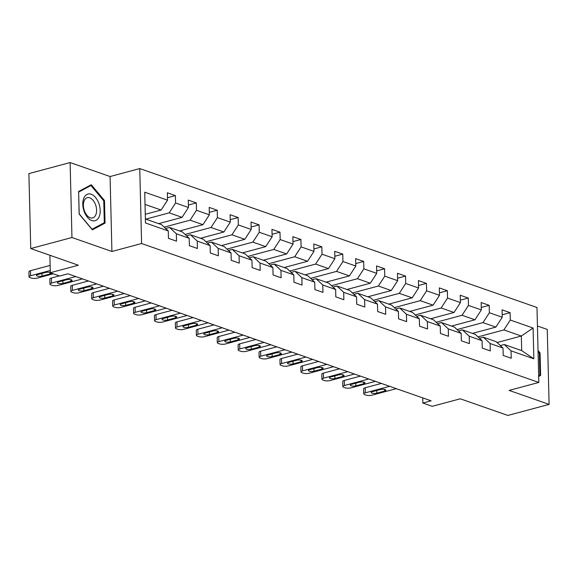 <?xml version="1.0" encoding="UTF-8"?>
<svg xmlns="http://www.w3.org/2000/svg" width="578" height="578" viewBox="0 0 578 578"><rect width="100%" height="100%" fill="white"/><g stroke="black" fill="none" stroke-linecap="round" stroke-linejoin="round"><path stroke-width="0.87" d="M70.119 162.555L28.9 173.61L30.735 248.562L71.954 237.507L111.915 251.481L141.596 243.519L139.76 168.566L110.08 176.528L70.119 162.555L71.954 237.507M141.596 243.519L538.812 382.448L536.984 307.496L139.76 168.566M538.812 382.448L509.139 390.41L549.1 404.39L547.265 329.438L537.432 325.999M549.1 404.39L507.881 415.445L460.276 398.798L432.243 406.32L422.858 403.032L431.101 400.821L67.944 273.806L59.7 276.017L50.308 272.737L78.341 265.215L30.735 248.562M145.381 218.997L161.486 224.625L168.277 230.962L168.458 238.353L176.507 241.171L176.326 233.779L189.201 238.281L189.382 245.672L197.423 248.489L197.243 241.091L210.117 245.592L210.298 252.991L218.347 255.801L218.166 248.41L231.041 252.911L231.222 260.31L239.263 263.12L239.082 255.729L251.957 260.23L252.138 267.621L260.187 270.439L260.006 263.041L272.881 267.549L273.062 274.94L281.11 277.758L280.93 270.36L293.797 274.861L293.978 282.259L302.027 285.07L301.846 277.678L314.721 282.18L314.902 289.578L322.95 292.389L322.77 284.997L335.645 289.499L335.825 296.89L343.867 299.707L343.686 292.309L356.561 296.817L356.742 304.209L364.79 307.026L364.61 299.628L377.485 304.129L377.665 311.528L385.707 314.338L385.526 306.947L398.401 311.448L398.582 318.846L406.63 321.657L406.45 314.266L419.325 318.767L419.505 326.158L427.554 328.976L427.373 321.578L440.241 326.086L440.422 333.477L448.47 336.295L448.29 328.896L461.165 333.398L461.345 340.796L469.394 343.607L469.213 336.215L482.088 340.717L482.269 348.108L490.31 350.925L490.13 343.534L503.005 348.035L503.185 355.427L511.234 358.244L511.053 350.846L533.848 358.822L533.097 328.029L521.334 336.028L503.9 329.93L477.977 336.887M168.277 230.962L145.483 222.985L144.724 192.199L167.526 200.169L167.345 192.777L175.387 195.588L167.468 197.719M533.097 328.029L510.302 320.053L510.121 312.662L502.072 309.851L502.253 317.243L489.378 312.741L489.198 305.343L481.149 302.532L481.33 309.924L468.455 305.422L468.274 298.031L460.233 295.214L460.413 302.605L447.538 298.104L447.358 290.712L439.309 287.895L439.49 295.293L426.615 290.792L426.434 283.393L418.393 280.583L418.573 287.974L405.698 283.473L405.518 276.074L397.469 273.264L397.65 280.655L384.775 276.154L384.594 268.763L376.553 265.945L376.733 273.343L363.858 268.835L363.678 261.444L355.629 258.626L355.81 266.024L342.935 261.523L342.754 254.125L334.705 251.314L334.886 258.706L322.018 254.204L321.83 246.806L313.789 243.995L313.97 251.387L301.095 246.885L300.914 239.494L292.865 236.677L293.046 244.075L280.171 239.567L279.99 232.175L271.949 229.358L272.13 236.756L259.255 232.255L259.074 224.856L251.025 222.046L251.206 229.437L238.331 224.936L238.15 217.538L230.109 214.727L230.29 222.118L217.415 217.617L217.234 210.226L209.185 207.408L209.366 214.806L196.491 210.298L196.31 202.907L188.262 200.096L188.442 207.488L175.575 202.986L175.387 195.588M189.201 238.281L182.402 231.944L169.527 227.443L165.626 228.491M145.779 219.134L169.173 212.856L182.048 217.357L158.647 223.635M169.527 227.443L176.326 233.779M175.575 202.986L169.173 212.856M188.442 207.488L182.048 217.357M210.117 245.592L203.326 239.263L190.451 234.762L186.549 235.81M164.166 227.132L190.097 220.175L202.972 224.676L179.57 230.954M190.451 234.762L197.243 241.091M196.491 210.298L190.097 220.175M209.366 214.806L202.972 224.676M231.041 252.911L224.242 246.582L211.375 242.074L207.466 243.121M185.09 234.444L211.013 227.494L223.888 231.995L200.494 238.273M211.375 242.074L218.166 248.41M217.415 217.617L211.013 227.494M230.29 222.118L223.888 231.995M251.957 260.23L245.166 253.894L232.291 249.393L228.389 250.44M206.006 241.763L231.937 234.805L244.812 239.314L221.41 245.585M232.291 249.393L239.082 255.729M238.331 224.936L231.937 234.805M251.206 229.437L244.812 239.314M272.881 267.549L266.09 261.213L253.215 256.711L249.306 257.759M226.93 249.082L252.853 242.124L265.728 246.625L242.334 252.904M253.215 256.711L260.006 263.041M259.255 232.255L252.853 242.124M272.13 236.756L265.728 246.625M293.797 274.861L287.006 268.532L274.131 264.03L270.229 265.078M247.846 256.401L273.777 249.443L286.652 253.944L263.25 260.223M274.131 264.03L280.93 270.36M280.171 239.567L273.777 249.443M293.046 244.075L286.652 253.944M314.721 282.18L307.93 275.851L295.055 271.342L291.146 272.39M268.77 263.713L294.701 256.762L307.568 261.263L284.174 267.542M295.055 271.342L301.846 277.678M301.095 246.885L294.701 256.762M313.97 251.387L307.568 261.263M335.645 289.499L328.846 283.162L315.971 278.661L312.069 279.709M289.686 271.031L315.617 264.074L328.492 268.575L305.09 274.853M315.971 278.661L322.77 284.997M322.018 254.204L315.617 264.074M334.886 258.706L328.492 268.575M356.561 296.817L349.769 290.481L336.895 285.98L332.993 287.028M310.61 278.35L336.541 271.393L349.415 275.894L326.014 282.172M336.895 285.98L343.686 292.309M342.935 261.523L336.541 271.393M355.81 266.024L349.415 275.894M377.485 304.129L370.686 297.8L357.818 293.299L353.909 294.339M331.534 285.662L357.457 278.712L370.332 283.213L346.937 289.491M357.818 293.299L364.61 299.628M363.858 268.835L357.457 278.712M376.733 273.343L370.332 283.213M398.401 311.448L391.609 305.112L378.735 300.611L374.833 301.658M352.45 292.981L378.38 286.023L391.255 290.532L367.854 296.81M378.735 300.611L385.526 306.947M384.775 276.154L378.38 286.023M397.65 280.655L391.255 290.532M419.325 318.767L412.533 312.431L399.658 307.93L395.749 308.977M373.374 300.3L399.297 293.342L412.172 297.843L388.777 304.122M399.658 307.93L406.45 314.266M405.698 283.473L399.297 293.342M418.573 287.974L412.172 297.843M440.241 326.086L433.449 319.75L420.574 315.248L416.673 316.296M394.29 307.619L420.22 300.661L433.095 305.162L409.694 311.441M420.574 315.248L427.373 321.578M426.615 290.792L420.22 300.661M439.49 295.293L433.095 305.162M461.165 333.398L454.373 327.069L441.498 322.56L437.589 323.608M415.214 314.931L441.144 307.98L454.012 312.481L430.617 318.76M441.498 322.56L448.29 328.896M447.538 298.104L441.144 307.98M460.413 302.605L454.012 312.481M482.088 340.717L475.289 334.38L462.414 329.879L458.513 330.927M436.13 322.249L462.06 315.292L474.935 319.8L451.534 326.071M462.414 329.879L469.213 336.215M468.455 305.422L462.06 315.292M481.33 309.924L474.935 319.8M503.005 348.035L496.213 341.699L483.338 337.198L479.437 338.246M457.054 329.568L482.984 322.611L495.859 327.112L472.457 333.39M483.338 337.198L490.13 343.534M489.378 312.741L482.984 322.611M502.253 317.243L495.859 327.112M533.848 358.822L521.696 350.615L504.262 344.517L500.353 345.565M497.102 342.53L521.334 336.028L521.696 350.615M504.262 344.517L511.053 350.846M510.302 320.053L503.9 329.93M49.881 255.259L50.308 272.737M422.728 397.895L422.858 403.032M145.266 214.301L161.125 210.045L145.027 204.41M167.526 200.169L161.125 210.045M510.121 312.662L502.195 314.786M489.198 305.343L481.272 307.474M468.274 298.031L460.355 300.155M447.358 290.712L439.432 292.836M426.434 283.393L418.508 285.518M405.518 276.074L397.592 278.206M384.594 268.763L376.668 270.887M363.678 261.444L355.752 263.568M342.754 254.125L334.828 256.249M321.83 246.806L313.912 248.937M300.914 239.494L292.988 241.618M279.99 232.175L272.065 234.3M259.074 224.856L251.148 226.988M238.15 217.538L230.225 219.669M217.234 210.226L209.308 212.35M196.31 202.907L188.385 205.031M538.667 376.495L540.618 375.454L540.062 352.883L538.031 350.456M111.915 251.481L110.08 176.528M79.157 214.062L92.372 229.871L105.037 223.108L104.488 200.537L91.273 184.729L78.608 191.484L79.157 214.062M539.267 353.093L540.062 352.883M538.66 375.982L540.618 375.454M103.693 200.754L104.488 200.537M102.031 223.917L105.037 223.108M396.32 388.654L372.03 395.171A4.248 1.286 178.6 0 1 366.047 395.121L364.711 394.651A4.248 1.286 178.6 0 1 363.757 393.871A4.248 1.286 178.6 0 1 365.325 392.823L389.615 386.314M381.364 383.424L365.202 387.766L365.325 392.823M376.762 393.156A3.403 1.026 -1.4 0 1 373.164 393.372A3.403 1.026 -1.4 0 1 371.213 392.491A3.403 1.026 -1.4 0 1 372.47 391.66L380.382 389.536A3.403 1.026 -1.4 0 1 383.98 389.319A3.403 1.026 -1.4 0 1 385.931 390.201A3.403 1.026 -1.4 0 1 384.673 391.031L376.762 393.156L376.697 390.526M363.757 393.871L363.634 388.806A4.248 1.286 -1.4 0 1 365.202 387.766M538.06 351.655L539.339 353.18L539.874 375.05L538.653 375.707M91.815 220.558A13.821 8.237 75 0 0 100.211 210.435A13.821 8.237 75 0 0 91.172 194.222A13.821 8.237 75 0 0 82.777 204.337A13.821 8.237 75 0 0 91.815 220.558M90.233 217.761A10.462 6.235 75 0 0 92.704 217.899A10.462 6.235 75 0 0 96.418 208.145A10.462 6.235 75 0 0 89.749 197.821A10.462 6.235 75 0 0 87.278 197.683A10.462 6.235 75 0 0 83.557 207.437A10.462 6.235 75 0 0 90.233 217.761M78.687 192.069L90.956 185.516L103.765 200.841L104.3 222.711L92.025 229.256L79.222 213.939L78.622 192.084M88.607 186.145L90.956 185.516M375.397 381.343L351.106 387.852A4.248 1.286 178.6 0 1 345.131 387.802L343.787 387.332A4.248 1.286 178.6 0 1 342.833 386.552A4.248 1.286 178.6 0 1 344.401 385.512L368.692 378.995M360.441 376.112L344.278 380.447L344.401 385.512M355.838 385.844A3.403 1.026 -1.4 0 1 352.24 386.053A3.403 1.026 -1.4 0 1 350.29 385.172A3.403 1.026 -1.4 0 1 351.547 384.341L359.458 382.217A3.403 1.026 -1.4 0 1 363.056 382.007A3.403 1.026 -1.4 0 1 365.007 382.882A3.403 1.026 -1.4 0 1 363.75 383.72L355.838 385.844L355.773 383.207M342.833 386.552L342.711 381.487A4.248 1.286 -1.4 0 1 344.278 380.447M354.473 374.024L330.19 380.541A4.248 1.286 178.6 0 1 324.207 380.483L322.871 380.013A4.248 1.286 178.6 0 1 321.917 379.233A4.248 1.286 178.6 0 1 323.485 378.193L347.768 371.676M339.524 368.793L323.362 373.128L323.485 378.193M334.915 378.525A3.403 1.026 -1.4 0 1 331.324 378.735A3.403 1.026 -1.4 0 1 329.373 377.853A3.403 1.026 -1.4 0 1 330.623 377.022L338.542 374.898A3.403 1.026 -1.4 0 1 342.133 374.689A3.403 1.026 -1.4 0 1 344.083 375.57A3.403 1.026 -1.4 0 1 342.833 376.401L334.915 378.525L334.85 375.888M321.917 379.233L321.794 374.168A4.248 1.286 -1.4 0 1 323.362 373.128M333.557 366.705L309.266 373.222A4.248 1.286 178.6 0 1 303.291 373.164L301.947 372.702A4.248 1.286 178.6 0 1 300.994 371.914A4.248 1.286 178.6 0 1 302.561 370.874L326.852 364.357M318.601 361.474L302.439 365.809L302.561 370.874M313.999 371.206A3.403 1.026 -1.4 0 1 310.4 371.416A3.403 1.026 -1.4 0 1 308.45 370.541A3.403 1.026 -1.4 0 1 309.707 369.703L317.618 367.579A3.403 1.026 -1.4 0 1 321.216 367.37A3.403 1.026 -1.4 0 1 323.167 368.251A3.403 1.026 -1.4 0 1 321.91 369.082L313.999 371.206L313.933 368.569M300.994 371.914L300.871 366.857A4.248 1.286 -1.4 0 1 302.439 365.809M312.633 359.386L288.35 365.903A4.248 1.286 178.6 0 1 282.367 365.852L281.031 365.383A4.248 1.286 178.6 0 1 280.077 364.602A4.248 1.286 178.6 0 1 281.645 363.562L305.928 357.045M297.684 354.155L281.522 358.497L281.645 363.562M293.075 363.887A3.403 1.026 -1.4 0 1 289.484 364.104A3.403 1.026 -1.4 0 1 287.533 363.222A3.403 1.026 -1.4 0 1 288.783 362.392L296.702 360.267A3.403 1.026 -1.4 0 1 300.293 360.051A3.403 1.026 -1.4 0 1 302.243 360.932A3.403 1.026 -1.4 0 1 300.994 361.763L293.075 363.887L293.01 361.257M280.077 364.602L279.947 359.538A4.248 1.286 -1.4 0 1 281.522 358.497M291.717 352.074L267.426 358.584A4.248 1.286 178.6 0 1 261.451 358.533L260.107 358.064A4.248 1.286 178.6 0 1 259.154 357.283A4.248 1.286 178.6 0 1 260.721 356.243L285.012 349.726M276.761 346.843L260.599 351.178L260.721 356.243M272.159 356.575A3.403 1.026 -1.4 0 1 268.56 356.785A3.403 1.026 -1.4 0 1 266.61 355.904A3.403 1.026 -1.4 0 1 267.867 355.073L275.778 352.948A3.403 1.026 -1.4 0 1 279.376 352.739A3.403 1.026 -1.4 0 1 281.327 353.613A3.403 1.026 -1.4 0 1 280.07 354.451L272.159 356.575L272.094 353.938M259.154 357.283L259.031 352.219A4.248 1.286 -1.4 0 1 260.599 351.178M270.793 344.755L246.51 351.272A4.248 1.286 178.6 0 1 240.527 351.214L239.184 350.745A4.248 1.286 178.6 0 1 238.23 349.965A4.248 1.286 178.6 0 1 239.805 348.924L264.088 342.407M255.837 339.524L239.675 343.859L239.805 348.924M251.235 349.257A3.403 1.026 -1.4 0 1 247.644 349.466A3.403 1.026 -1.4 0 1 245.686 348.585A3.403 1.026 -1.4 0 1 246.943 347.754L254.862 345.63A3.403 1.026 -1.4 0 1 258.453 345.42A3.403 1.026 -1.4 0 1 260.403 346.301A3.403 1.026 -1.4 0 1 259.154 347.132L251.235 349.257L251.17 346.619M238.23 349.965L238.107 344.9A4.248 1.286 -1.4 0 1 239.675 343.859M249.877 337.436L225.586 343.953A4.248 1.286 178.6 0 1 219.604 343.903L218.267 343.433A4.248 1.286 178.6 0 1 217.314 342.653A4.248 1.286 178.6 0 1 218.881 341.605L243.172 335.096M234.921 332.206L218.759 336.541L218.881 341.605M230.319 341.938A3.403 1.026 -1.4 0 1 226.721 342.147A3.403 1.026 -1.4 0 1 224.77 341.273A3.403 1.026 -1.4 0 1 226.027 340.435L233.938 338.311A3.403 1.026 -1.4 0 1 237.536 338.101A3.403 1.026 -1.4 0 1 239.487 338.983A3.403 1.026 -1.4 0 1 238.23 339.813L230.319 341.938L230.254 339.3M217.314 342.653L217.191 337.588A4.248 1.286 -1.4 0 1 218.759 336.541M228.953 330.117L204.663 336.634A4.248 1.286 178.6 0 1 198.688 336.584L197.344 336.114A4.248 1.286 178.6 0 1 196.39 335.334A4.248 1.286 178.6 0 1 197.958 334.294L222.248 327.777M213.997 324.894L197.835 329.229L197.958 334.294M209.395 334.619A3.403 1.026 -1.4 0 1 205.797 334.835A3.403 1.026 -1.4 0 1 203.846 333.954A3.403 1.026 -1.4 0 1 205.103 333.123L213.015 330.999A3.403 1.026 -1.4 0 1 216.613 330.782A3.403 1.026 -1.4 0 1 218.563 331.664A3.403 1.026 -1.4 0 1 217.306 332.502L209.395 334.619L209.33 331.989M196.39 335.334L196.267 330.269A4.248 1.286 -1.4 0 1 197.835 329.229M208.029 322.806L183.746 329.316A4.248 1.286 178.6 0 1 177.764 329.265L176.427 328.795A4.248 1.286 178.6 0 1 175.474 328.015A4.248 1.286 178.6 0 1 177.041 326.975L201.325 320.458M193.081 317.575L176.919 321.91L177.041 326.975M188.471 327.307A3.403 1.026 -1.4 0 1 184.881 327.516A3.403 1.026 -1.4 0 1 182.93 326.635A3.403 1.026 -1.4 0 1 184.18 325.804L192.098 323.68A3.403 1.026 -1.4 0 1 195.689 323.47A3.403 1.026 -1.4 0 1 197.64 324.345A3.403 1.026 -1.4 0 1 196.39 325.183L188.471 327.307L188.406 324.67M175.474 328.015L175.351 322.95A4.248 1.286 -1.4 0 1 176.919 321.91M187.113 315.487L162.823 322.004A4.248 1.286 178.6 0 1 156.848 321.946L155.504 321.476A4.248 1.286 178.6 0 1 154.55 320.696A4.248 1.286 178.6 0 1 156.118 319.656L180.408 313.139M172.157 310.256L155.995 314.591L156.118 319.656M167.555 319.988A3.403 1.026 -1.4 0 1 163.957 320.198A3.403 1.026 -1.4 0 1 162.006 319.323A3.403 1.026 -1.4 0 1 163.263 318.485L171.175 316.361A3.403 1.026 -1.4 0 1 174.773 316.152A3.403 1.026 -1.4 0 1 176.724 317.033A3.403 1.026 -1.4 0 1 175.466 317.864L167.555 319.988L167.49 317.351M154.55 320.696L154.427 315.631A4.248 1.286 -1.4 0 1 155.995 314.591M166.189 308.168L141.906 314.685A4.248 1.286 178.6 0 1 135.924 314.634L134.587 314.165A4.248 1.286 178.6 0 1 133.634 313.384A4.248 1.286 178.6 0 1 135.201 312.337L159.485 305.827M151.241 302.937L135.079 307.272L135.201 312.337M146.631 312.669A3.403 1.026 -1.4 0 1 143.041 312.886A3.403 1.026 -1.4 0 1 141.09 312.004A3.403 1.026 -1.4 0 1 142.34 311.166L150.258 309.049A3.403 1.026 -1.4 0 1 153.849 308.833A3.403 1.026 -1.4 0 1 155.8 309.714A3.403 1.026 -1.4 0 1 154.55 310.545L146.631 312.669L146.566 310.032M133.634 313.384L133.504 308.32A4.248 1.286 -1.4 0 1 135.079 307.272M145.273 300.849L120.983 307.366A4.248 1.286 178.6 0 1 115.008 307.315L113.664 306.846A4.248 1.286 178.6 0 1 112.71 306.065A4.248 1.286 178.6 0 1 114.278 305.025L138.568 298.508M130.317 295.625L114.155 299.96L114.278 305.025M125.715 305.35A3.403 1.026 -1.4 0 1 122.117 305.567A3.403 1.026 -1.4 0 1 120.166 304.685A3.403 1.026 -1.4 0 1 121.423 303.855L129.335 301.73A3.403 1.026 -1.4 0 1 132.933 301.514A3.403 1.026 -1.4 0 1 134.884 302.395A3.403 1.026 -1.4 0 1 133.626 303.233L125.715 305.35L125.65 302.72M112.71 306.065L112.587 301.001A4.248 1.286 -1.4 0 1 114.155 299.96M124.349 293.537L100.066 300.054A4.248 1.286 178.6 0 1 94.084 299.996L92.74 299.527A4.248 1.286 178.6 0 1 91.786 298.747A4.248 1.286 178.6 0 1 93.361 297.706L117.645 291.189M109.394 288.306L93.231 292.641L93.361 297.706M104.791 298.038A3.403 1.026 -1.4 0 1 101.201 298.248A3.403 1.026 -1.4 0 1 99.25 297.367A3.403 1.026 -1.4 0 1 100.5 296.536L108.418 294.412A3.403 1.026 -1.4 0 1 112.009 294.202A3.403 1.026 -1.4 0 1 113.96 295.076A3.403 1.026 -1.4 0 1 112.71 295.914L104.791 298.038L104.726 295.401M91.786 298.747L91.664 293.682A4.248 1.286 -1.4 0 1 93.231 292.641M103.433 286.218L79.143 292.735A4.248 1.286 178.6 0 1 73.16 292.678L71.824 292.208A4.248 1.286 178.6 0 1 70.87 291.428A4.248 1.286 178.6 0 1 72.438 290.387L96.728 283.87M88.477 280.987L72.315 285.322L72.438 290.387M83.875 290.72A3.403 1.026 -1.4 0 1 80.277 290.929A3.403 1.026 -1.4 0 1 78.326 290.055A3.403 1.026 -1.4 0 1 79.583 289.217L87.495 287.093A3.403 1.026 -1.4 0 1 91.093 286.883A3.403 1.026 -1.4 0 1 93.044 287.765A3.403 1.026 -1.4 0 1 91.786 288.595L83.875 290.72L83.81 288.082M70.87 291.428L70.747 286.363A4.248 1.286 -1.4 0 1 72.315 285.322M82.51 278.899L58.219 285.416A4.248 1.286 178.6 0 1 52.244 285.366L50.9 284.896A4.248 1.286 178.6 0 1 49.946 284.116A4.248 1.286 178.6 0 1 51.514 283.068L75.805 276.559M59.31 275.879L51.391 278.004L51.514 283.068M62.951 283.401A3.403 1.026 -1.4 0 1 59.353 283.617A3.403 1.026 -1.4 0 1 57.403 282.736A3.403 1.026 -1.4 0 1 58.66 281.898L66.571 279.781A3.403 1.026 -1.4 0 1 70.169 279.564A3.403 1.026 -1.4 0 1 72.12 280.446A3.403 1.026 -1.4 0 1 70.863 281.276L62.951 283.401L62.886 280.771M49.946 284.116L49.824 279.051A4.248 1.286 -1.4 0 1 51.391 278.004M53.342 273.799L37.303 278.097A4.248 1.286 178.6 0 1 31.32 278.047L29.984 277.577A4.248 1.286 178.6 0 1 29.03 276.797A4.248 1.286 178.6 0 1 30.598 275.757L50.257 270.482M50.134 265.418L30.475 270.692L30.598 275.757M51.182 273.04A3.403 1.026 -1.4 0 1 51.196 273.127A3.403 1.026 -1.4 0 1 49.946 273.965L42.028 276.082A3.403 1.026 -1.4 0 1 38.437 276.298A3.403 1.026 -1.4 0 1 36.486 275.417A3.403 1.026 -1.4 0 1 37.736 274.586L45.655 272.462A3.403 1.026 -1.4 0 1 50.3 272.462M29.03 276.797L28.907 271.732A4.248 1.286 -1.4 0 1 30.475 270.692M384.673 391.031L384.637 389.428M363.75 383.72L363.714 382.116M342.833 376.401L342.79 374.797M321.91 369.082L321.874 367.478M300.994 361.763L300.95 360.159M280.07 354.451L280.034 352.847M259.154 347.132L259.11 345.528M238.23 339.813L238.194 338.209M217.306 332.502L217.27 330.891M196.39 325.183L196.347 323.579M175.466 317.864L175.43 316.26M154.55 310.545L154.507 308.941M133.626 303.233L133.59 301.622M112.71 295.914L112.667 294.31M91.786 288.595L91.75 286.991M70.863 281.276L70.827 279.673M42.028 276.082L41.97 273.452M49.946 273.965L49.903 272.354"/></g></svg>
